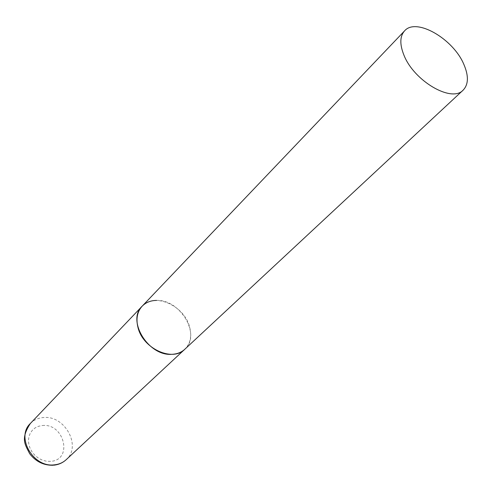 <?xml version="1.0" encoding="UTF-8"?>
<svg xmlns="http://www.w3.org/2000/svg" width="492" height="492" viewBox="0 0 492 492"><rect width="100%" height="100%" fill="white"/><g stroke="black" fill="none" stroke-linecap="round" stroke-linejoin="round"><path stroke-width="0.37" stroke-dasharray="2.46 1.84" d="M156.524 300.415C180.3 299.154 201.499 335.286 184.771 349.295C190.453 343.527 192.034 335.962 189.506 326.602C184.119 305.483 154.242 292.279 142.163 306.184M30.356 423.489C33.862 419.91 38.241 417.929 43.493 417.536C64.876 415.076 81.943 446.379 66.156 459.712M42.441 425.518C64.347 423.046 73.203 460.038 50.645 461.361L46.629 461.256L42.595 460.241L38.745 458.366L35.289 455.721L32.398 452.449L30.227 448.716L28.887 444.719L28.438 440.666L28.905 436.761L30.252 433.2L32.41 430.168L35.264 427.806L38.665 426.238L42.441 425.518M53.849 465.186L53.136 465.248"/><path stroke-width="0.74" d="M463.144 90.141C468.532 84.464 468.784 75.903 463.888 64.458C453.28 38.788 416.06 17.257 404.572 30.873C399.83 36.248 399.609 44.329 403.92 55.104C413.981 81.082 451.742 102.994 463.144 90.141L66.156 459.712C62.933 462.664 59.009 464.374 54.372 464.842C33.302 467.874 15.639 437.081 30.356 423.489L142.163 306.184C137.213 311.682 135.823 318.816 138.006 327.574C142.957 348.693 172.594 362.161 184.771 349.295C181.363 352.413 177.071 354.086 171.899 354.314C148.393 356.392 126.45 320.415 142.163 306.184C145.872 302.414 150.663 300.489 156.524 300.415M66.156 459.712C62.712 462.849 58.609 464.669 53.849 465.186M53.136 465.248C43.591 465.463 35.75 461.576 29.6 453.593C25.43 444.903 20.061 439.171 30.356 423.489M142.163 306.184L404.572 30.873"/></g></svg>
